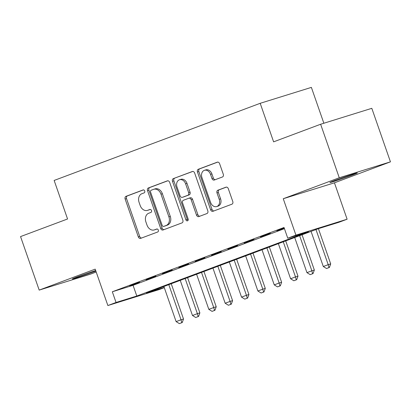 <?xml version="1.0" encoding="UTF-8"?>
<svg xmlns="http://www.w3.org/2000/svg" width="411" height="411" viewBox="0 0 411 411"><rect width="100%" height="100%" fill="white"/><g stroke="black" fill="none" stroke-linecap="round" stroke-linejoin="round"><path stroke-width="0.62" d="M144.703 191.002A1.557 1.197 -107.3 0 0 143.115 189.933A1.557 1.197 -107.3 0 0 143.064 189.954L126.013 196.335A2.225 1.711 -107.3 0 0 125.139 199.037L138.312 236.864A2.225 1.711 -107.3 0 0 140.577 238.39A2.225 1.711 -107.3 0 0 140.649 238.365L157.701 231.984A1.557 1.197 -107.3 0 0 158.312 230.093A1.557 1.197 -107.3 0 0 156.725 229.025A1.557 1.197 -107.3 0 0 156.678 229.04L154.469 229.867A7.126 5.482 -107.3 0 1 154.243 229.944A7.126 5.482 -107.3 0 1 146.994 225.064L145.895 221.914A7.126 5.482 -107.3 0 1 148.69 213.263L150.894 212.436A1.557 1.197 -107.3 0 0 151.505 210.545A1.557 1.197 -107.3 0 0 149.923 209.482A1.557 1.197 -107.3 0 0 149.871 209.497L147.662 210.324A7.126 5.482 -107.3 0 1 147.436 210.401A7.126 5.482 -107.3 0 1 140.187 205.521L139.088 202.366A7.126 5.482 -107.3 0 1 141.882 193.72L144.091 192.893A1.557 1.197 -107.3 0 0 144.703 191.002M334.744 180.521A14.513 0.406 160.8 0 0 329.889 182.541A14.513 0.406 160.8 0 0 337.893 180.141A14.513 0.406 160.8 0 0 352.453 175.014A14.513 0.406 160.8 0 0 357.308 172.995A14.513 0.406 160.8 0 0 349.309 175.394A14.513 0.406 160.8 0 0 334.744 180.521M95.681 270.53A14.513 0.406 160.8 0 0 77.186 276.942A14.513 0.406 160.8 0 0 72.331 278.961A14.513 0.406 160.8 0 0 80.33 276.562A14.513 0.406 160.8 0 0 94.895 271.435A14.513 0.406 160.8 0 0 95.871 271.065M222.423 176.992A2.225 1.711 -107.3 0 0 223.296 174.29L219.602 163.676A2.225 1.711 -107.3 0 0 217.332 162.15A2.225 1.711 -107.3 0 0 217.265 162.175L198.323 169.265A2.225 1.711 -107.3 0 0 197.45 171.968L210.622 209.795A2.225 1.711 -107.3 0 0 212.888 211.321A2.225 1.711 -107.3 0 0 212.96 211.295L231.902 204.205A2.225 1.711 -107.3 0 0 232.775 201.503L228.311 188.685A2.225 1.711 -107.3 0 0 226.045 187.159A2.225 1.711 -107.3 0 0 225.973 187.185L217.866 190.216A2.225 1.711 -107.3 0 0 216.993 192.918L219.207 199.278A5.954 4.583 -107.3 0 1 216.679 206.569A5.954 4.583 -107.3 0 1 210.617 202.495L201.945 177.588A5.954 4.583 -107.3 0 1 204.473 170.293A5.954 4.583 -107.3 0 1 210.535 174.372L211.978 178.523A2.225 1.711 -107.3 0 0 214.244 180.049A2.225 1.711 -107.3 0 0 214.316 180.023L222.423 176.992M320.626 124.245L371.811 108.324L390.45 161.852L339.265 177.768L320.626 124.245L273.613 141.846L260.194 103.305L54.144 180.444L67.563 218.981L20.55 236.582L39.189 290.104L95.198 269.138L107.872 305.537L116.051 302.475L112.321 291.769L284.027 227.489L287.757 238.195L295.93 235.133L347.115 219.217L338.941 222.274L318.191 228.727L146.486 293.007L164.236 287.489M339.265 177.768L283.256 198.734L295.93 235.133M169.681 182.366A2.225 1.711 -107.3 0 0 167.416 180.84A2.225 1.711 -107.3 0 0 167.344 180.861L148.402 187.955A2.225 1.711 -107.3 0 0 147.528 190.658L160.701 228.485A2.225 1.711 -107.3 0 0 162.967 230.011A2.225 1.711 -107.3 0 0 163.039 229.985L181.981 222.896A2.225 1.711 -107.3 0 0 182.854 220.193L169.681 182.366M173.365 178.61L192.302 171.521A2.225 1.711 -107.3 0 1 192.374 171.495A2.225 1.711 -107.3 0 1 194.639 173.021L207.812 210.848A2.225 1.711 -107.3 0 1 206.939 213.55L198.832 216.587A2.225 1.711 -107.3 0 1 198.765 216.607A2.225 1.711 -107.3 0 1 196.499 215.081L191.156 199.741A2.225 1.711 -107.3 0 0 188.89 198.22A2.225 1.711 -107.3 0 0 188.819 198.241L183.44 200.255A2.225 1.711 -107.3 0 0 182.566 202.957L188.13 218.929A1.557 1.197 -107.3 0 1 187.467 220.835A1.557 1.197 -107.3 0 1 185.88 219.772L172.492 181.313A2.225 1.711 -107.3 0 1 173.365 178.61L192.764 171.433M39.189 290.104L90.374 274.188L96.2 272.005M139.519 282.223L129.712 285.897L139.519 282.223M155.877 276.1L146.064 279.773L155.877 276.1M172.23 269.976L162.417 273.649L172.23 269.976M188.582 263.857L178.77 267.53L188.582 263.857M204.935 257.733L195.122 261.406L204.935 257.733M221.288 251.614L211.475 255.288L221.288 251.614M237.64 245.49L227.828 249.164L237.64 245.49M253.993 239.366L244.18 243.04L253.993 239.366M270.346 233.248L260.533 236.921L270.346 233.248M112.321 291.769L133.072 285.316L284.433 228.655M284.222 228.054L276.886 230.797L284.289 228.244M323.858 123.238L311.374 87.389L260.194 103.305M283.256 198.734L334.441 182.818L390.45 161.852M334.441 182.818L347.115 219.217M164.297 287.654L159.057 289.616L107.872 305.537M116.051 302.475L136.801 296.023L308.507 231.742L287.757 238.195M133.072 285.316L136.801 296.023M147.436 210.401L148.823 209.97A7.126 5.482 -107.3 0 0 149.049 209.893L147.662 210.324M150.256 209.44L149.049 209.893M154.243 229.944L155.625 229.513A7.126 5.482 -107.3 0 0 155.851 229.436L154.469 229.867M157.064 228.984L155.851 229.436M143.454 189.892L127.395 195.908A2.225 1.711 -107.3 0 0 126.521 198.611L139.694 236.438A2.225 1.711 -107.3 0 0 141.574 238.02M167.801 180.778L149.784 187.524A2.225 1.711 -107.3 0 0 148.91 190.226L162.083 228.054A2.225 1.711 -107.3 0 0 163.963 229.636M151.191 190.236A1.557 1.197 -107.3 0 0 150.58 192.127L162.145 225.331A1.557 1.197 -107.3 0 0 163.732 226.399A1.557 1.197 -107.3 0 0 163.778 226.379L166.106 225.511A7.126 5.482 -107.3 0 0 168.9 216.864L160.999 194.167A7.126 5.482 -107.3 0 0 153.745 189.286A7.126 5.482 -107.3 0 0 153.519 189.363L151.191 190.236M165.063 225.983A1.557 1.197 -107.3 0 0 165.114 225.968A1.557 1.197 -107.3 0 0 165.165 225.952L163.778 226.379M153.745 189.286L155.132 188.855A7.126 5.482 -107.3 0 1 162.381 193.735L170.288 216.433A7.126 5.482 -107.3 0 1 167.493 225.079L165.165 225.952M188.962 198.2L190.201 197.809A2.225 1.711 -107.3 0 1 190.272 197.789A2.225 1.711 -107.3 0 1 192.538 199.314L197.881 214.655A2.225 1.711 -107.3 0 0 199.756 216.237M174.747 178.179A2.225 1.711 -107.3 0 0 173.874 180.881L187.267 219.34A1.557 1.197 -107.3 0 0 188.063 220.322M185.613 183.825A5.954 4.583 -107.3 0 0 179.55 179.746A5.954 4.583 -107.3 0 0 177.023 187.036L180.08 195.811A2.225 1.711 -107.3 0 0 182.345 197.337A2.225 1.711 -107.3 0 0 182.417 197.311L187.791 195.302A2.225 1.711 -107.3 0 0 188.664 192.6L185.613 183.825L186.995 183.393A5.954 4.583 -107.3 0 0 180.932 179.314L179.55 179.746M183.655 196.926A2.225 1.711 -107.3 0 0 183.727 196.905A2.225 1.711 -107.3 0 0 183.799 196.884L182.417 197.311M186.995 183.393L190.052 192.168A2.225 1.711 -107.3 0 1 189.178 194.871L183.799 196.884M204.473 170.293L205.854 169.866A5.954 4.583 -107.3 0 1 211.917 173.945L213.366 178.097A2.225 1.711 -107.3 0 0 215.241 179.679M216.679 206.569L218.066 206.142A5.954 4.583 -107.3 0 0 220.589 198.847L219.207 199.278M226.43 187.097L219.248 189.79A2.225 1.711 -107.3 0 0 218.375 192.492L220.589 198.847M217.722 162.093L199.705 168.834A2.225 1.711 -107.3 0 0 198.832 171.536L212.004 209.363A2.225 1.711 -107.3 0 0 213.884 210.951M163.891 286.493L176.119 321.613L181.025 319.773L168.798 284.653M181.806 322.692L179.355 323.611L182.222 322.563L181.806 322.692L181.025 319.773L183.517 318.998L171.238 283.744M176.119 321.613L179.355 323.611M182.222 322.563L183.517 318.998M180.244 280.369L192.471 315.489L197.378 313.655L185.15 278.535M198.159 316.573L195.708 317.492L198.575 316.444L198.159 316.573L197.378 313.655L199.869 312.879L187.591 277.62M192.471 315.489L195.708 317.492M198.575 316.444L199.869 312.879M196.597 274.25L208.824 309.365L213.73 307.531L201.503 272.411M214.511 310.449L212.061 311.368L214.927 310.32L214.511 310.449L213.73 307.531L216.222 306.755L203.943 271.496M208.824 309.365L212.061 311.368M214.927 310.32L216.222 306.755M212.949 268.126L225.177 303.246L230.083 301.407L217.856 266.292M230.864 304.33L228.413 305.245L231.28 304.202L230.864 304.33L230.083 301.407L232.575 300.636L220.296 265.378M225.177 303.246L228.413 305.245M231.28 304.202L232.575 300.636M229.302 262.002L241.529 297.122L246.436 295.288L234.208 260.168M247.217 298.206L244.766 299.126L247.633 298.078L247.217 298.206L246.436 295.288L248.927 294.512L236.649 259.254M241.529 297.122L244.766 299.126M247.633 298.078L248.927 294.512M245.655 255.883L257.887 291.003L262.788 289.164L250.561 254.044M263.569 292.082L261.119 293.002L263.985 291.954L263.569 292.082L262.788 289.164L265.28 288.388L253.001 253.135M257.887 291.003L261.119 293.002M263.985 291.954L265.28 288.388M262.007 249.76L274.24 284.88L279.146 283.04L266.914 247.925M279.922 285.964L277.471 286.883L280.338 285.835L279.922 285.964L279.146 283.04L281.633 282.27L269.354 247.011M274.24 284.88L277.471 286.883M280.338 285.835L281.633 282.27M278.36 243.641L290.592 278.756L295.499 276.922L283.266 241.802M296.274 279.84L293.824 280.759L296.691 279.711L296.274 279.84L295.499 276.922L297.985 276.146L285.707 240.887M290.592 278.756L293.824 280.759M296.691 279.711L297.985 276.146M294.713 237.517L306.945 272.637L311.851 270.798L299.619 235.683M312.632 273.721L310.177 274.635L313.043 273.587L312.632 273.721L311.851 270.798L314.338 270.027L302.059 234.768M306.945 272.637L310.177 274.635M313.043 273.587L314.338 270.027M311.065 231.393L323.298 266.513L328.204 264.679L315.972 229.559M328.985 267.597L326.529 268.517L329.396 267.469L328.985 267.597L328.204 264.679L330.691 263.903L318.417 228.66M323.298 266.513L326.529 268.517M329.396 267.469L330.691 263.903M139.694 236.438L138.312 236.864M126.521 198.611L125.139 199.037M127.395 195.908L126.013 196.335M162.083 228.054L160.701 228.485M148.91 190.226L147.528 190.658M149.784 187.524L148.402 187.955M167.493 225.079L166.106 225.511M170.288 216.433L168.9 216.864M162.381 193.735L160.999 194.167M197.881 214.655L196.499 215.081M192.538 199.314L191.156 199.741M187.267 219.34L185.88 219.772M173.874 180.881L172.492 181.313M189.178 194.871L187.791 195.302M190.052 192.168L188.664 192.6M213.366 178.097L211.978 178.523M211.917 173.945L210.535 174.372M218.375 192.492L216.993 192.918M219.248 189.79L217.866 190.216M212.004 209.363L210.622 209.795M198.832 171.536L197.45 171.968M199.705 168.834L198.323 169.265M165.114 225.968L163.732 226.399M190.272 197.789L188.89 198.22M183.727 196.905L182.345 197.337"/></g></svg>
